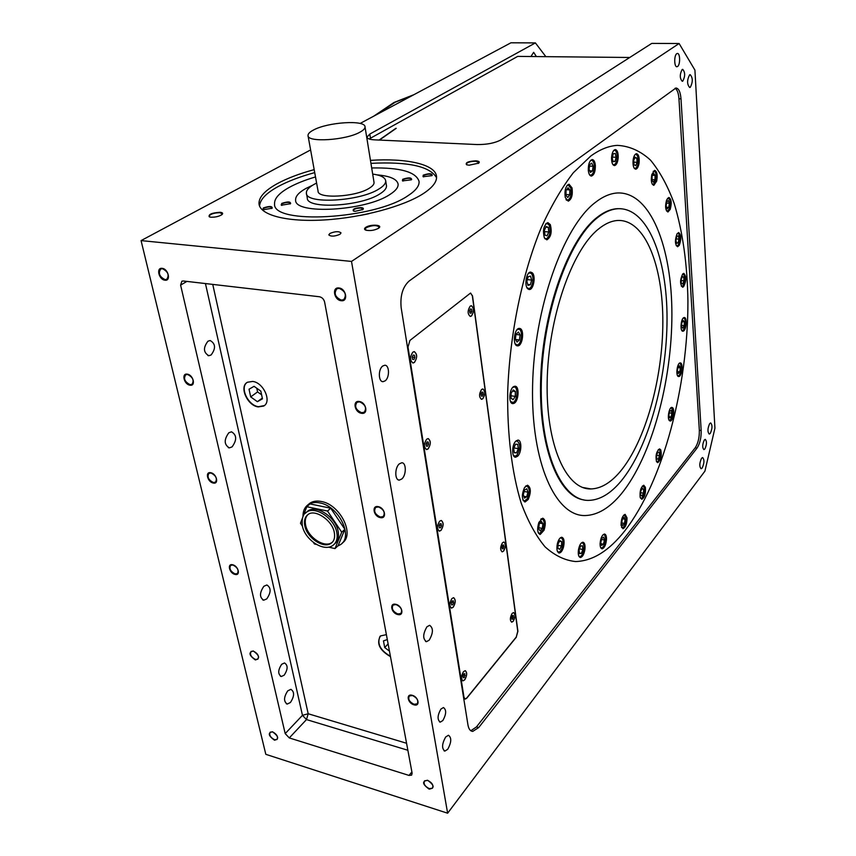 <?xml version="1.0" encoding="UTF-8"?>
<svg xmlns="http://www.w3.org/2000/svg" width="856" height="856" viewBox="0 0 856 856"><rect width="100%" height="100%" fill="white"/><g stroke="black" fill="none" stroke-linecap="round" stroke-linejoin="round"><path stroke-width="1.28" d="M620.172 471.635C610.66 482.859 600.923 488.626 590.961 488.937C566.244 489.825 545.871 445.281 547.166 381.583C548.268 318.004 571.658 250.669 598.162 229.301C604.925 223.726 611.526 220.784 617.978 220.463C645.071 219.532 663.015 265.595 662.844 322.091C662.747 378.662 645.381 441.546 620.172 471.635M597.135 217.97C604.325 212.149 611.355 209.067 618.203 208.714C647.789 207.698 667.188 257.859 667.038 318.935C666.974 380.096 648.345 448.137 621.039 481.158C610.596 493.634 599.874 500.043 588.864 500.385C562.082 501.349 539.826 452.974 541.302 383.413C542.576 313.959 568.298 240.707 597.135 217.97M583.846 499.915C558.133 496.309 538.124 445.762 540.725 377.699C543.132 309.722 568.395 240.076 596.407 217.916C603.598 212.095 610.628 209.014 617.497 208.671L620.9 208.714M595.016 202.679C602.763 196.58 610.317 193.338 617.668 192.953C650.656 191.83 672.003 247.502 671.907 314.58C671.885 381.808 651.63 456.633 621.51 493.634C609.793 507.854 597.713 515.152 585.258 515.547C555.715 516.596 530.859 463.096 532.593 385.628C534.091 308.256 563.045 227.118 595.016 202.679C602.763 196.58 610.317 193.338 617.668 192.953C650.656 191.83 672.003 247.502 671.896 314.58C671.885 381.808 651.619 456.633 621.51 493.634C609.793 507.854 597.713 515.152 585.258 515.547C555.715 516.596 530.859 463.096 532.593 385.628C534.091 308.256 563.045 227.118 595.016 202.679M395.879 128.325L379.101 140.052M396.2 128.336L379.422 140.063M683.323 331.122L682.928 331.219C679.857 331.679 680.777 318.528 683.89 317.619L684.254 317.544C687.325 317.095 686.426 330.138 683.323 331.122M678.53 376.49C675.427 376.276 677.117 362.644 680.199 362.912L680.424 362.933C683.495 363.254 681.804 376.768 678.722 376.512L678.53 376.49M670.205 209.388L667.937 211.988C665.39 210.405 664.941 206.414 666.61 200.015L668.857 197.436C671.404 199.031 671.853 203.011 670.205 209.388M679.236 245.351L677.588 246.731C674.935 244.506 674.742 240.236 677.021 233.913L678.648 232.565C681.301 234.79 681.504 239.049 679.236 245.351M669.478 420.713C666.995 418.819 669.092 407.071 671.853 407.392L672.613 407.713C675.063 409.671 672.966 421.312 670.216 421.013L669.478 420.713M656.52 461.673C655.375 455.67 656.381 451.412 659.548 448.876L660.779 449.871C661.923 455.874 660.907 460.132 657.74 462.647L656.52 461.673M640.16 497.261C639.646 491.109 640.844 487.107 643.755 485.245L645.381 487.299C645.895 493.43 644.696 497.432 641.786 499.283L640.16 497.261M621.06 525.295C621.103 519.292 622.451 515.654 625.105 514.36L627.02 517.827C626.967 523.808 625.618 527.435 622.965 528.73L621.06 525.295M600.088 543.603C600.612 538.06 602.068 534.872 604.443 534.026C605.823 534.24 606.519 535.984 606.497 539.269C605.973 544.79 604.529 547.979 602.143 548.824C600.762 548.632 600.077 546.888 600.088 543.603M578.41 550.162C579.298 545.368 580.775 542.715 582.85 542.212C584.669 542.64 585.343 545.079 584.894 549.541C584.006 554.335 582.529 556.988 580.443 557.491C578.635 557.074 577.961 554.635 578.41 550.162M557.449 543.367C558.54 539.548 559.974 537.504 561.729 537.247C564.04 538.028 564.639 541.238 563.548 546.877C562.456 550.708 561.022 552.751 559.257 553.019C556.946 552.248 556.347 549.028 557.449 543.367M538.873 522.406L542.704 518.18C545.561 519.517 546.021 523.519 544.074 530.174L540.232 534.444C537.375 533.106 536.915 529.094 538.873 522.406M524.461 487.685L527.521 485.224C530.966 487.374 531.212 492.114 528.238 499.444L525.145 501.948C521.7 499.786 521.465 495.036 524.461 487.685M515.815 441.15L517.827 440.123C521.893 439.674 521.796 452.385 517.72 456.141L515.665 457.211C511.599 457.693 511.706 444.853 515.815 441.15M514.103 386.43L514.884 386.259C519.742 385.724 518.757 401.742 513.846 403.401L513.012 403.593C508.143 404.171 509.17 387.982 514.103 386.43M519.731 328.458C524.696 329.079 522.706 346.145 517.709 345.867L517.281 345.835C512.284 345.353 514.231 328.115 519.26 328.415L519.731 328.458M532.229 272.764C535.984 275.867 533.63 289.767 529.393 289.51L527.831 288.868C524.033 285.861 526.376 271.812 530.624 272.09L532.229 272.764M550.29 224.572C552.163 232.062 551.007 237.155 546.845 239.851L544.405 237.947C542.501 230.446 543.635 225.331 547.819 222.603L550.29 224.572M572.022 187.913C572.899 194.965 571.637 199.384 568.234 201.16L565.26 197.501C564.361 190.428 565.623 185.998 569.026 184.211L572.022 187.913M595.337 165.208C595.466 171.361 594.171 174.977 591.464 176.079C589.805 175.962 588.757 174.089 588.318 170.472C588.179 164.299 589.463 160.661 592.17 159.558C593.861 159.698 594.909 161.581 595.337 165.208M618.235 157.14C617.872 162.126 616.641 164.951 614.533 165.593C612.586 165.272 611.58 162.747 611.526 158.039C611.901 153.031 613.131 150.207 615.229 149.565C617.197 149.896 618.203 152.422 618.235 157.14M639.09 163.004C638.448 166.77 637.335 168.835 635.74 169.199C633.547 168.568 632.68 165.454 633.14 159.869C633.782 156.092 634.895 154.037 636.479 153.684C638.683 154.326 639.55 157.44 639.09 163.004M656.67 181.151L653.823 185.356C651.427 184.308 650.753 180.702 651.801 174.549L654.647 170.355C657.044 171.414 657.718 175.02 656.67 181.151M683.602 286.685L682.596 287.231C679.857 284.256 679.921 279.805 682.788 273.888L683.784 273.364C686.512 276.328 686.458 280.768 683.602 286.685M624.891 530.731C609.194 550.729 592.78 561.001 575.649 561.547C564.971 560.487 554.795 555.608 545.122 546.898C535.92 535.931 527.906 521.229 521.079 502.782C511.899 472.673 507.137 434.324 507.694 391.759C509.705 334.332 522.074 274.284 541.153 227.889C551.157 205.943 561.889 187.55 573.349 172.709L590.768 156.038C599.885 149.426 608.744 145.873 617.358 145.37C629.438 146.023 640.491 150.945 650.528 160.147C659.837 171.457 667.712 185.88 674.175 203.428C682.81 231.933 687.389 264.558 687.924 301.301C688.074 386.42 663.272 481.222 624.891 530.731C609.183 550.729 592.78 561.001 575.649 561.547C564.971 560.487 554.795 555.608 545.122 546.898C535.92 535.931 527.906 521.229 521.079 502.782C511.899 472.673 507.137 434.324 507.694 391.759C509.695 334.332 522.074 274.284 541.153 227.889C551.157 205.943 561.889 187.55 573.349 172.709L590.768 156.038C599.885 149.426 608.744 145.873 617.347 145.37C629.438 146.023 640.491 150.945 650.528 160.147C659.826 171.457 667.712 185.88 674.175 203.428C682.81 231.933 687.389 264.558 687.924 301.301C688.074 386.42 663.272 481.222 624.891 530.731M683.035 318.325L683.548 318.154C686.319 317.758 685.506 329.496 682.703 330.373L681.644 330.159M679.161 363.479L679.685 363.533C682.457 363.821 680.937 375.977 678.155 375.752L677.46 375.442M667.477 198.389L668.14 198.121C670.441 199.555 670.837 203.139 669.349 208.875L667.306 211.207L666.46 210.854M677.331 233.442L677.931 233.228C680.327 235.229 680.509 239.059 678.466 244.73L676.989 245.972L676.208 245.64M670.623 408.13L671.81 408.269C673.447 413.277 672.73 417.257 669.66 420.243L668.943 419.911M658.285 449.614L659.933 450.363C660.95 455.756 660.04 459.586 657.194 461.855L656.434 461.491M642.439 486.005L644.472 487.674C644.932 493.206 643.851 496.801 641.23 498.46L640.427 498.053M623.714 515.141L624.334 514.959L626.068 518.073C626.014 523.455 624.805 526.729 622.419 527.885L621.52 527.414M602.934 534.85L603.651 534.636C604.903 534.829 605.524 536.391 605.513 539.355C605.032 544.32 603.726 547.187 601.586 547.958L600.602 547.401M581.224 543.1L582.048 542.843C583.674 543.228 584.284 545.422 583.878 549.434C583.086 553.746 581.748 556.133 579.876 556.582L578.752 555.929M559.952 538.199L560.905 537.889C562.981 538.595 563.526 541.484 562.542 546.556C561.557 550.001 560.263 551.842 558.668 552.088L557.406 551.328M540.757 519.239L541.859 518.854C544.437 520.063 544.844 523.658 543.1 529.65L539.633 533.491L538.21 532.603M525.402 486.401L526.665 485.93C529.768 487.856 529.992 492.125 527.307 498.716L524.535 500.963L522.941 499.968M515.569 441.418L516.971 440.861C520.598 443.772 520.566 448.576 516.874 455.264L515.023 456.227L513.29 455.146M512.541 387.65L514.028 387.019C518.404 386.527 517.516 400.95 513.097 402.448L510.518 401.496M516.885 329.881L518.832 329.228C523.316 329.795 521.529 345.15 517.024 344.893L515.162 343.791M528.291 273.578L529.8 272.882L531.244 273.492C534.625 276.285 532.507 288.793 528.687 288.558L526.879 287.541M545.593 224.079L547.005 223.405L549.231 225.171C550.922 231.912 549.884 236.502 546.139 238.931L544.437 238.011M566.95 185.624L568.245 185.014L570.941 188.352C571.733 194.697 570.588 198.667 567.528 200.261L565.987 199.469M590.265 160.885L591.4 160.35C592.919 160.468 593.861 162.169 594.257 165.433C594.364 170.965 593.208 174.228 590.768 175.213L589.399 174.549M613.474 150.784L614.48 150.335C616.245 150.635 617.144 152.914 617.187 157.151C616.855 161.634 615.742 164.181 613.848 164.759L612.65 164.202M634.874 154.797L635.74 154.422C637.731 155.011 638.512 157.804 638.084 162.811C637.517 166.203 636.511 168.065 635.077 168.386L634.018 167.915M653.16 171.382L653.92 171.072C656.071 172.024 656.68 175.266 655.739 180.776L653.182 184.575L652.24 184.168M682.521 274.188L683.077 273.995C685.538 276.659 685.485 280.661 682.917 285.99L681.28 286.161M530.934 56.517L533.652 52.323L536.402 56.571M207.944 341.212C203.054 347.707 203.354 352.544 208.843 355.711L211.09 354.994C215.947 348.488 215.626 343.663 210.137 340.517L207.944 341.212M228.841 432.762C223.844 439.642 224.015 444.681 229.365 447.87L232.072 446.896C237.037 440.005 236.845 434.976 231.495 431.809L228.841 432.762M263.883 586.253C259.443 592.78 259.389 597.435 263.744 600.195L266.772 598.89C271.181 592.363 271.213 587.719 266.858 584.98L263.883 586.253M281.688 664.277C277.879 670.088 277.761 674.164 281.324 676.518L284.181 675.17C287.969 669.36 288.076 665.283 284.513 662.951L281.688 664.277M287.755 690.846C283.678 697.137 283.518 701.546 287.263 704.049L290.419 702.509C294.475 696.217 294.625 691.819 290.88 689.337L287.755 690.846M414.432 362.441L413.106 362.987C409.821 360.697 409.724 357.091 412.806 352.18L414.111 351.634C417.396 353.913 417.503 357.519 414.432 362.441M414.336 351.645C417.332 354.266 417.332 357.862 414.347 362.42L412.795 362.965M428.139 448.897L426.684 449.571C423.731 447.474 423.709 444.039 426.609 439.246L428.043 438.593C430.996 440.68 431.028 444.114 428.139 448.897M428.278 438.604C430.921 441.043 430.857 444.467 428.064 448.886L426.374 449.539M464.755 679.825L463.064 680.852C460.892 679.193 461.02 676.144 463.46 671.692L465.129 670.687C467.301 672.335 467.183 675.384 464.755 679.825M465.343 670.708C467.216 672.709 466.991 675.737 464.68 679.803L462.775 680.798M453.241 607.193L451.604 608.102C449.207 606.316 449.293 603.148 451.872 598.601L453.487 597.702C455.884 599.478 455.809 602.645 453.241 607.193M453.712 597.723C455.799 599.853 455.617 602.999 453.156 607.172L451.305 608.06M441.054 530.346L439.502 531.137C436.838 529.211 436.87 525.905 439.61 521.24L441.14 520.469C443.804 522.385 443.772 525.68 441.054 530.346M441.375 520.491C443.729 522.759 443.59 526.033 440.968 530.324L439.192 531.105M503.617 551.071L502.258 551.842C500.054 550.087 500.129 547.07 502.483 542.779L503.82 542.03C506.024 543.763 505.96 546.781 503.617 551.071M503.991 542.041C505.95 544.084 505.789 547.091 503.542 551.061L502.012 551.81M482.805 398.768L481.618 399.324C478.943 397.28 478.921 394.006 481.543 389.512L482.72 388.966C485.384 390.999 485.416 394.263 482.805 398.768M482.891 388.966C485.32 391.31 485.266 394.562 482.731 398.757L481.361 399.303M471.495 315.982L470.415 316.442C467.472 314.216 467.387 310.792 470.158 306.18L471.228 305.742C474.171 307.957 474.256 311.37 471.495 315.982M471.389 305.742C474.096 308.256 474.106 311.67 471.421 315.971L470.169 316.431M513.204 621.296L511.792 622.152C509.791 620.536 509.898 617.625 512.134 613.42L513.536 612.575C515.537 614.191 515.43 617.101 513.204 621.296M513.696 612.596C515.451 614.512 515.269 617.411 513.129 621.274L511.556 622.119M689.594 74.868L690.171 74.643C692.921 77.768 692.975 81.983 690.311 87.291L689.711 87.526C686.961 84.391 686.919 80.175 689.594 74.868M682.136 69.539L682.66 69.336C685.26 72.246 685.314 76.152 682.821 81.063L682.275 81.288C679.675 78.367 679.632 74.451 682.136 69.539M676.786 53.682L677.353 53.468C680.22 52.922 680.413 64.863 677.567 66.501L676.989 66.725C674.121 67.292 673.929 55.266 676.786 53.682M704.863 448.983L703.921 449.614C702.188 447.656 702.316 444.446 704.317 439.984L705.248 439.374C706.981 441.322 706.853 444.531 704.863 448.983M710.266 433.425L709.271 434.078C707.388 431.916 707.527 428.417 709.699 423.581L710.673 422.939C712.556 425.079 712.427 428.578 710.266 433.425M702.177 468.029L701.118 468.746C699.234 466.627 699.384 463.128 701.578 458.249L702.615 457.543C704.499 459.651 704.36 463.15 702.177 468.029M385.189 380.813L383.146 381.658C378.384 382.204 377.988 369.353 382.685 366.058L384.676 365.255C389.448 364.731 389.844 377.464 385.189 380.813M401.849 478.943L399.388 480.077C394.68 480.569 394.595 467.708 399.292 463.888L401.689 462.786C406.397 462.326 406.504 475.059 401.849 478.943M429.209 640.149L426.481 641.679C422.65 638.929 422.81 633.964 426.941 626.795L429.626 625.308C433.446 628.037 433.307 632.98 429.209 640.149M442.852 720.538L440.273 722.132C437.159 719.81 437.373 715.456 440.904 709.078L443.451 707.527C446.565 709.827 446.372 714.161 442.852 720.538M447.731 749.278L444.885 751.087C441.61 748.615 441.867 743.928 445.644 737.016L448.458 735.25C451.733 737.69 451.487 742.366 447.731 749.278M338.933 287.98C346.166 288.483 348.531 301.879 341.223 300.713C334.054 300.189 331.625 286.878 338.933 287.98M341.309 300.103L343.641 299.686C346.894 295.074 345.407 291.297 339.19 288.344L336.9 288.75C333.626 293.351 335.103 297.139 341.309 300.103M359.37 401.507C366.389 402.352 368.583 414.743 361.489 413.288C354.534 412.432 352.276 400.116 359.37 401.507M361.574 412.699L364.217 412.25C366.903 408.045 365.373 404.567 359.616 401.828L357.005 402.277C354.298 406.472 355.818 409.938 361.574 412.699M378.299 506.666C385.114 507.801 387.147 519.292 380.267 517.591C373.505 516.457 371.418 505.029 378.299 506.666M380.342 517.035L383.221 516.564C385.446 512.733 383.884 509.523 378.534 506.945L375.698 507.405C373.451 511.225 375.003 514.435 380.342 517.035M395.879 604.347C402.513 605.727 404.396 616.416 397.708 614.512C391.139 613.131 389.202 602.506 395.879 604.347M397.794 613.966L400.822 613.517C402.673 610.018 401.1 607.043 396.103 604.582L393.097 605.042C391.235 608.53 392.797 611.505 397.794 613.966M412.26 695.318C418.702 696.912 420.467 706.874 413.962 704.809C407.574 703.215 405.765 693.307 412.26 695.318M414.036 704.274L417.182 703.857C418.723 700.657 417.15 697.875 412.464 695.521L409.361 695.949C407.798 699.138 409.361 701.92 414.036 704.274M427.551 780.255C434.377 785.198 434.912 788.151 429.145 789.125C422.34 784.203 421.805 781.25 427.551 780.255M429.22 788.611L432.419 788.237C433.714 785.305 432.162 782.694 427.743 780.426L424.565 780.8C423.26 783.732 424.811 786.332 429.22 788.611M162.137 268.345C168.29 268.763 171.221 281.217 164.962 280.19C158.863 279.762 155.888 267.393 162.137 268.345M165.037 279.623L166.695 279.388C169.52 275.204 168.097 271.641 162.437 268.698L160.821 268.934C157.975 273.107 159.387 276.681 165.037 279.623M187.336 374.168C193.328 374.875 196.056 386.452 189.957 385.189C184.008 384.472 181.237 372.959 187.336 374.168M190.032 384.644L191.947 384.376C194.344 380.524 192.91 377.229 187.614 374.479L185.731 374.735C183.312 378.577 184.746 381.883 190.032 384.644M210.801 472.747C216.654 473.7 219.2 484.507 213.24 483.019C207.43 482.056 204.851 471.314 210.801 472.747M213.315 482.495L215.434 482.217C217.478 478.675 216.022 475.615 211.058 473.015L208.971 473.293C206.917 476.813 208.361 479.884 213.315 482.495M232.714 564.8C238.439 565.966 240.814 576.067 234.993 574.397C229.312 573.231 226.904 563.184 232.714 564.8M235.068 573.895L237.347 573.616C239.091 570.363 237.626 567.496 232.96 565.024L230.713 565.302C228.959 568.545 230.403 571.412 235.068 573.895M272.454 731.752C278.628 736.31 279.302 739.124 274.466 740.205C268.313 735.668 267.639 732.854 272.454 731.752M274.53 739.723L277.012 739.498C278.286 736.727 276.841 734.202 272.679 731.923L270.218 732.148C268.934 734.919 270.378 737.444 274.53 739.723M253.216 650.945C259.571 655.536 260.288 658.542 255.366 659.955C249.032 655.375 248.315 652.379 253.216 650.945M255.43 659.462L257.827 659.206C259.315 656.199 257.859 653.513 253.451 651.149L251.086 651.405C249.588 654.401 251.033 657.087 255.43 659.462M339.918 234.33C334.664 236.502 330.94 236.684 328.779 234.876L329.892 233.453C335.145 231.291 338.858 231.12 341.02 232.918L339.918 234.33M469.131 165.208L466.541 164.716C465.193 162.576 468.318 161.281 475.904 160.842C479.06 161.121 480.002 161.88 478.729 163.132L469.131 165.208M478.215 163.475L478.9 162.458L475.711 161.249C470.351 161.356 467.183 162.319 466.22 164.106L467.141 164.93M365.812 227.311C370.573 224.026 383.317 224.754 378.791 228.071L378.384 228.37C374.051 230.489 369.803 231.066 365.64 230.082C364.121 229.365 364.175 228.445 365.812 227.311M378.138 228.52L379.165 227.054C376.597 224.957 372.307 225.149 366.282 227.632L365.095 229.194L366.539 230.35M220.078 212.288C222.646 212.588 223.288 213.358 221.982 214.599C219.125 216.418 215.477 217.296 211.058 217.221L209.356 216.878C208.201 214.375 211.774 212.844 220.078 212.288M221.554 214.91L222.25 213.818L219.832 212.705C214.011 212.844 210.416 214.011 209.025 216.204L210.148 217.092M370.455 160.361C406.461 157.953 435.383 164.299 436.517 176.336C437.084 181.697 432.676 187.453 423.313 193.606C403.658 206.414 361.467 217.809 323.964 219.971C286.407 222.196 259.85 214.995 258.994 203.781C258.726 197.265 264.772 190.578 277.141 183.73C287.092 178.337 299.44 173.629 314.184 169.627M259.582 206.146C259.86 199.801 265.906 193.349 277.729 186.769C287.67 181.344 300.007 176.625 314.719 172.612M360.012 215.498L368.968 213.679M367.599 213.979L361.189 215.273M263.327 207.954C269.405 205.943 272.347 206.039 272.144 208.233L262.888 209.806L263.327 207.954M271.748 208.5L272.219 207.741C270.656 206.489 267.832 206.66 263.755 208.243L262.771 209.356L263.52 209.988M431.884 175.651L423.121 176.721L423.249 175.138C429.113 173.212 432.087 173.319 432.162 175.459L431.884 175.651M431.734 175.748L432.194 175.009C430.44 173.747 427.604 173.886 423.677 175.416L422.992 176.293L423.645 176.892M407.927 195.735C374.307 219.339 272.037 224.968 274.562 203.771C274.305 198.517 279.11 193.114 288.975 187.55C296.144 183.58 304.982 180.038 315.511 176.935C304.982 180.038 296.144 183.58 288.975 187.55C279.11 193.114 274.305 198.517 274.562 203.771L274.562 203.771C272.048 224.968 374.307 219.339 407.927 195.746C415.802 190.631 419.504 185.848 419.055 181.376C419.504 185.848 415.791 190.631 407.927 195.735M303.003 516.468C302.906 511.139 304.661 507.18 308.256 504.612C311.338 502.579 315.147 502.001 319.684 502.889C338.612 505.853 353.774 536.573 340.528 544.609L337.606 546.128M342.325 542.971C355.187 534.668 340.014 504.409 321.289 501.488C316.752 500.61 312.943 501.177 309.861 503.21L308.064 504.74M252.691 381.434C263.616 382.568 272.112 401.892 263.605 406.076L258.191 406.91C247.288 405.658 238.867 386.409 247.48 382.236L252.691 381.434M264.301 405.605L258.48 406.696C248.047 405.498 239.498 387.436 247.084 382.471M355.069 211.314L353.453 210.993C352.33 209.121 354.865 207.987 361.061 207.612C363.329 207.869 363.928 208.511 362.858 209.538L355.069 211.314M362.398 209.859L362.955 208.982L360.825 208.051C356.642 208.115 354.117 208.928 353.271 210.48L354.095 211.186M281.731 203.418C287.766 201.417 290.708 201.513 290.537 203.685L281.335 205.226L281.731 203.418M290.152 203.963L290.612 203.204C289.028 201.963 286.214 202.123 282.159 203.696L281.207 204.777L281.945 205.408M411.276 179.814L402.523 180.894L402.695 179.279C408.58 177.353 411.543 177.459 411.586 179.6L411.276 179.814M411.158 179.888L411.629 179.15C409.896 177.888 407.06 178.027 403.123 179.567L402.395 180.466L403.069 181.065M305.496 188.684L312.74 185.164L305.496 188.684C298.701 192.589 295.416 196.356 295.62 199.994C295.416 196.356 298.701 192.589 305.496 188.684M377.025 174.859C390.026 176.026 397.056 179.107 398.104 184.115C398.415 187.368 395.675 190.824 389.887 194.494C365.651 211.068 294.143 214.974 295.62 199.994C294.143 214.974 365.651 211.068 389.887 194.494C395.675 190.824 398.415 187.368 398.104 184.115L398.104 184.115C397.056 179.107 390.026 176.026 377.025 174.859M372.681 174.068C380.76 175.202 385.093 177.449 385.692 180.798C385.917 183.312 383.745 185.998 379.176 188.834C360.248 201.481 305.357 204.509 306.384 193.071C306.223 190.321 308.727 187.453 313.895 184.479L316.613 183.056M386.42 185.377L386.473 185.709C386.709 188.256 384.537 190.952 379.978 193.82C361.104 206.542 306.288 209.527 307.293 197.982L306.491 193.649M306.32 512.348L307.818 511.064C316.41 504.27 335.948 517.292 338.163 531.437C339.137 537.022 337.949 541.174 334.589 543.892M313.414 130.059C327.752 122.098 365.362 119.68 365.02 126.849C365.138 128.464 363.511 130.198 360.13 132.07C346.273 140.245 307.176 142.77 308.01 135.537C307.925 133.814 309.722 131.995 313.414 130.059M373.997 182.189L374.04 182.446C374.2 184.243 372.627 186.159 369.343 188.181C355.871 197.051 317.437 199.17 318.068 191.113L308.064 135.879M332.46 542.126L332.096 542.394C324.617 548.471 307.679 537.258 305.592 524.963C304.747 520.587 305.496 517.152 307.839 514.67M256.779 388.239L257.57 391.909L261.604 394.787M313.424 542.437L314.462 543.977L316.399 544.405M328.522 547.134L334.985 548.578L341.726 532.207L327.516 511.043L306.79 506.72L303.313 515.847M302.35 518.351L300.477 523.262L302.414 526.14M387.308 639.571L383.467 640.887L384.708 647.564L389.448 651.095M388.11 643.894L384.708 647.564M260.823 391.128L254.072 386.313L249.032 389.223L250.701 396.895L257.399 401.689L262.471 398.832L260.823 391.128M257.57 391.909L250.701 396.895M262.311 398.083L257.399 401.689M334.985 548.578L338.109 545.668L344.872 529.308L330.716 508.207L310.022 503.917L306.79 506.72M341.726 532.207L344.872 529.308M327.516 511.043L330.716 508.207M390.411 656.252C380.289 650.378 376.843 643.733 380.043 636.329M371.697 167.958C400.308 167.455 416.091 171.928 419.055 181.376C416.091 171.928 400.308 167.455 371.697 167.958M390.475 656.638C379.561 650.271 376.223 643.37 380.46 635.944L386.388 634.638M469.698 311.531L469.794 310.407M481.051 394.391L481.179 393.578M439.107 526.14L439.417 525.017M451.337 603.084L451.679 602.228L453.627 602.72L453.327 600.848L452.182 601.008L451.337 603.052L451.626 604.925L452.771 604.753L453.627 602.72M426.138 444.606L426.416 443.173M412.367 358.043L412.613 356.278M511.62 617.518L511.856 619.241L512.83 619.059L513.332 615.464L512.359 615.635L511.62 617.518M511.802 618.813L512.83 619.059M511.909 616.78L513.568 617.176M469.602 310.824L469.891 312.964L471.046 313.221L471.902 311.338L471.603 309.209L470.458 308.941L469.602 310.824M469.891 311.113L471.902 311.338M470.404 309.07L471.603 309.209M480.997 393.995L481.275 396.018L482.377 396.146L483.201 394.263L482.923 392.241L481.821 392.112L480.997 393.995M481.265 395.986L482.377 396.146M481.233 393.974L483.201 394.263M501.958 547.005L502.205 548.814L503.221 548.728L503.745 545.026L502.729 545.111L501.958 547.005M502.162 548.503L503.221 548.728M502.183 546.46L503.991 546.834M439.053 525.841L439.374 527.831L440.573 527.767L441.45 525.723L441.14 523.744L439.941 523.797L439.053 525.841M439.321 527.51L440.573 527.767M439.46 525.317L441.45 525.723M451.561 604.464L452.771 604.753M462.935 676.015L463.214 677.781L464.316 677.513L464.851 673.704L463.749 673.972L462.935 676.015M463.117 677.203L464.316 677.513M463.342 675.01L465.129 675.48M426.042 444.007L426.374 446.115L427.625 446.169L428.546 444.136L428.214 442.028L426.962 441.964L426.042 444.007M426.352 445.944L427.625 446.169M426.513 443.783L428.546 444.136M413.18 355.069L412.218 357.102L412.581 359.338L413.887 359.541L414.85 357.508L414.497 355.272L413.18 355.069L414.497 355.272M412.763 357.22L414.85 357.508M370.948 163.346C408.087 161.506 429.958 166.299 436.56 177.716M629.749 57.48L517.72 56.389L369.096 138.982M310.61 149.928L141.069 240.6L351.506 261.422L447.635 813.2L704.916 471.142L714.931 428.171L694.922 70.106L679.108 43.506L651.758 43.399L501.102 139.796C494.993 143.059 487 144.643 477.134 144.557L374.447 139.838C369.781 139.571 367.299 138.672 366.978 137.153L369.792 134.071L535.396 42.907L510.925 42.8L360.109 123.457M186.897 281.41L180.605 285.112L181.879 281.196L183.302 280.993L319.459 296.754C322.102 297.353 323.825 299.129 324.627 302.093L412.121 773.182L411.629 775.129L409.04 775.429L411.886 771.909M205.44 283.55L302.457 715.327L306.491 719.575L289.285 737.926L285.187 733.603L302.457 715.327L308.192 713.754L406.568 743.265M289.285 737.926L409.04 775.429M180.605 285.112L285.187 733.603M545.861 56.667L535.396 42.907M682.788 283.935L683.976 280.757L683.751 277.066L682.318 276.541L681.108 279.719L681.355 283.422L682.788 283.935M681.162 280.49L683.976 280.757M682.168 276.916L683.751 277.066M654.958 179.728L655.118 175.416L653.717 173.501L652.144 175.919L651.994 180.252L653.406 182.146L654.958 179.728L652.015 179.557M652.561 175.277L655.118 175.416M637.132 162.308L636.811 158.071L635.098 157.151L633.697 160.5L634.029 164.759L635.751 165.657L637.132 162.308L633.825 162.148M634.756 157.964L636.811 158.071M616.106 157.29L615.271 153.427L613.324 153.673L612.233 157.814L613.089 161.688L615.025 161.42L616.106 157.29L612.415 157.119M613.003 161.313L615.025 161.42M593.122 166.278L591.764 163.111L589.731 164.63L589.067 169.317L590.447 172.463L592.47 170.943L593.122 166.278L589.527 166.085M589.709 170.793L592.47 170.943M569.85 189.882L568.01 187.764L566.051 190.535L565.944 195.414L567.785 197.522L569.743 194.751L569.85 189.882L566.651 189.69M565.966 194.505L569.743 194.751M548.289 227.322L546.085 226.519L544.384 230.382L544.887 235.036L547.091 235.828L548.782 231.965L548.289 227.322L545.818 227.129M544.512 231.634L548.782 231.965M530.527 276.081L528.141 276.734L526.868 281.399L527.991 285.38L530.378 284.706L531.651 280.062L530.527 276.081M527.724 284.438L530.378 284.706M527.339 279.634L531.651 280.062M518.447 332.032L516.061 334.118L515.355 339.147L517.035 342.058L519.399 339.96L520.106 334.953L518.447 332.032M515.547 339.479L519.399 339.96M516.018 334.461L520.106 334.953M513.279 389.919L511.118 393.246L511.053 398.158L513.14 399.709L515.28 396.382L515.355 391.502L513.279 389.919M511.086 395.772L515.28 396.382M512.519 391.085L515.355 391.502M515.462 444.211L513.707 448.426L514.263 452.76L516.564 452.856L518.308 448.662L517.762 444.339L515.462 444.211M514.221 452.46L516.564 452.856M513.921 447.923L518.308 448.662M524.525 490.049L523.284 494.725L524.386 498.117L526.707 496.833L527.927 492.179L526.847 488.787L524.525 490.049M523.797 496.287L526.707 496.833M524.139 491.483L527.927 492.179M539.259 523.926L538.595 528.623L540.104 530.859L542.265 528.409L542.918 523.722L541.42 521.475L539.259 523.926M538.724 527.703L542.265 528.409M539.943 523.144L542.918 523.722M558.037 543.977L557.93 548.332L559.706 549.338L561.557 546L561.664 541.655L559.899 540.639L558.037 543.977M558.005 545.272L561.557 546M559.567 541.238L561.664 541.655M579.095 549.894L579.501 553.618L581.374 553.436L582.84 549.531L582.444 545.807L580.571 545.978L579.095 549.894M579.437 553.03L581.374 553.436M579.491 548.846L582.84 549.531M600.773 542.543L601.597 545.454L603.448 544.202L604.475 540.05L603.662 537.129L601.811 538.381L600.773 542.543M601.115 543.731L603.448 544.202M601.543 539.462L604.475 540.05M621.659 523.583L622.804 525.573L624.527 523.412L625.105 519.271L623.971 517.27L622.248 519.421L621.659 523.583M621.756 522.888L624.527 523.412M622.729 518.822L625.105 519.271M640.62 495.025L641.989 496.052L643.498 493.174L643.637 489.279L642.278 488.241L640.759 491.119L640.62 495.025M640.705 492.682L643.498 493.174M641.893 488.969L643.637 489.279M656.787 459.062L658.285 459.137L659.505 455.734L659.238 452.257L657.75 452.171L656.509 455.585L656.787 459.062M656.766 458.891L658.285 459.137M656.627 455.264L659.505 455.734M669.499 417.867L671.04 417.011L671.939 413.266L671.307 410.366L669.767 411.201L668.857 414.957L669.499 417.867M669.253 416.754L671.04 417.011M669.36 412.892L671.939 413.266M678.113 242.901L679.033 239.166L678.401 235.871L676.828 236.299L675.898 240.033L676.54 243.339L678.113 242.901L676.433 242.762M676.165 238.942L679.033 239.166M668.771 207.377L669.349 203.246L668.311 200.539L666.696 201.963L666.118 206.103L667.156 208.811L668.771 207.377L666.546 207.227M666.546 203.065L669.349 203.246M678.284 373.548L679.792 371.836L680.338 367.93L679.386 365.726L677.877 367.427L677.321 371.344L678.284 373.548M677.406 371.525L679.792 371.836M677.845 367.609L680.338 367.93M682.799 328.201L684.19 325.708L684.351 321.824L683.12 320.411L681.729 322.905L681.569 326.81L682.799 328.201M681.622 325.43L684.19 325.708M682.457 321.61L684.351 321.824M679.108 43.506L351.506 261.422M141.069 240.6L265.82 754.329L447.635 813.2M470.821 730.757L476.471 726.915L478.707 727.557L697.041 448.084L695.2 447.795C698.1 443.365 699.47 437.523 699.331 430.268L678.958 98.782C678.53 93.133 677.235 89.623 675.095 88.243M478.707 727.557L472.747 731.399C470.286 731.206 468.681 729.023 467.943 724.829L401.175 307.796C400.03 295.919 402.662 287.017 409.05 281.1L675.94 88.018C678.722 88.307 680.402 91.913 681.002 98.836L678.958 98.782M699.331 430.268L701.171 430.536L681.002 98.836M701.171 430.536C701.31 437.801 699.93 443.643 697.041 448.084M470.618 293.073L472.362 295.898L517.762 631.257L516.275 637.025L466.606 698.143L464.979 699.042M476.471 726.915L695.2 447.795M516.414 637.067L466.766 698.186L465.279 699.106L464.005 697.383L407.991 347.076L409.917 340.453L470.522 293.073L472.523 295.919L517.912 631.289L516.275 637.025M413.587 94.856L395.098 102.271L376.608 114.629M305.014 513.482L306.469 512.241C315.062 505.447 334.621 518.49 336.836 532.646C337.831 538.349 336.579 542.543 333.091 545.24C323.846 552.569 304.768 539.74 302.329 525.712C301.665 518.361 303.056 513.868 306.469 512.241L307.818 511.064M332.096 542.394L331.304 543.121C334.14 541.067 335.145 537.579 334.332 532.667C332.428 520.202 314.89 508.817 308.16 514.435C304.961 516.821 303.837 520.566 304.79 525.68C306.876 537.975 323.825 549.199 331.304 543.121L332.567 541.998M212.748 284.395L308.192 713.754L306.491 719.575L407.863 750.263M369.792 134.071L370.445 138.116M590.961 488.937L582.604 487.449M618.203 208.714L617.497 208.671M517.11 345.792L517.709 345.867M528.858 289.456L529.393 289.51M373.772 116.148L393.985 102.485L413.962 94.663M539.087 533.384L538.531 533.267M523.947 500.856L523.326 500.739M514.424 456.12L513.75 456.002M511.76 402.523L511.032 402.416M518.415 329.196L517.645 329.1M529.8 272.882L529.019 272.807M547.005 223.405L546.246 223.352M568.245 185.014L567.517 184.971M591.4 160.35L590.736 160.318M614.48 150.335L613.87 150.303M635.74 154.422L635.195 154.401M208.843 355.711L207.89 355.572M229.365 447.87L228.306 447.667M263.744 600.195L262.749 599.949M281.324 676.518L280.458 676.272M287.263 704.049L286.343 703.782M383.146 381.658L382.29 381.53M399.388 480.077L398.436 479.906M426.481 641.679L425.593 641.454M440.273 722.132L439.513 721.908M444.885 751.087L444.071 750.84M259.325 205.408L258.994 203.781M308.256 504.612L309.861 503.21M385.692 180.798L386.473 185.709M365.02 126.849L374.04 182.446M364.217 412.25L364.795 411.768M343.641 299.686L344.251 299.268M472.747 731.399L471.1 730.928M634.831 168.375L634.296 168.343M613.581 164.748L612.982 164.716M590.458 175.202L589.795 175.159M567.164 200.24L566.447 200.186M545.711 238.899L544.962 238.835M528.206 288.515L527.435 288.429M514.028 387.019L513.29 386.912M516.971 440.861L516.275 440.744M526.665 485.93L526.033 485.812M541.859 518.854L541.292 518.736M512.37 403.497L513.012 403.593M515.002 457.093L515.665 457.211M524.503 501.819L525.145 501.948M539.622 534.326L540.232 534.444M558.69 552.912L559.257 553.019"/></g></svg>
